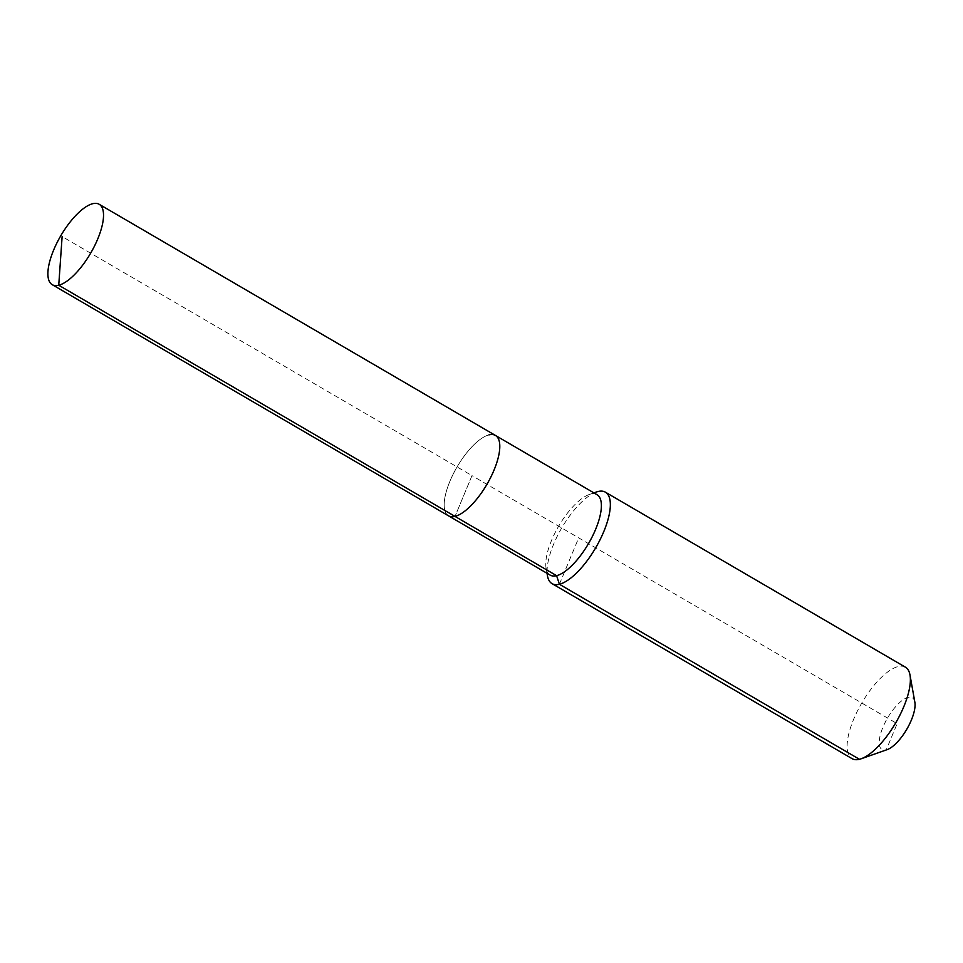 <?xml version="1.0" encoding="UTF-8"?>
<svg xmlns="http://www.w3.org/2000/svg" width="963" height="963" viewBox="0 0 963 963"><rect width="100%" height="100%" fill="white"/><g stroke="black" fill="none" stroke-linecap="round" stroke-linejoin="round"><path stroke-width="0.72" stroke-dasharray="4.82 3.61" d="M495.439 435.445A46.549 17.286 -59.7 0 0 488.963 434.879A46.549 17.286 -59.7 0 0 453.236 474.013A46.549 17.286 -59.7 0 0 448.541 515.843A46.549 17.286 -59.7 0 1 453.236 474.013A46.549 17.286 -59.7 0 1 488.963 434.879M597.024 494.693A46.549 17.286 -59.7 0 0 590.548 494.139A46.549 17.286 -59.7 0 0 589.103 494.573A46.549 17.286 -59.7 0 0 558.648 526.195A46.549 17.286 -59.7 0 0 546.105 568.266A46.549 17.286 -59.7 0 0 550.126 575.104M905.425 667.19A52.941 19.657 -59.7 0 0 898.046 666.552A52.941 19.657 -59.7 0 0 857.407 711.067A52.941 19.657 -59.7 0 0 852.074 758.651M914.85 702.147A29.997 11.147 -59.7 0 0 908.085 697.381A29.997 11.147 -59.7 0 0 882.951 727.197A29.997 11.147 -59.7 0 0 886.213 749.924A29.997 11.147 -59.7 0 0 887.14 749.647M596.362 492.021A52.941 19.657 -59.7 0 0 561.718 527.989A52.941 19.657 -59.7 0 0 547.466 575.838M859.441 759.289L886.213 749.924L897.143 723.646L471.99 475.638L455.018 516.409L471.99 475.638L62.126 236.549M559.407 584.264L578.703 537.896M546.105 568.266L547.008 573.286M589.103 494.573L593.906 492.875"/><path stroke-width="1.44" d="M547.008 573.286L547.466 575.838A52.941 19.657 -59.7 0 0 552.028 583.626A52.941 19.657 -59.7 0 0 559.407 584.264L556.602 575.669A46.549 17.286 -59.7 0 1 550.126 575.104L448.541 515.843A46.549 17.286 -59.7 0 0 455.018 516.409L58.743 285.241A46.549 17.286 -59.7 0 0 94.47 246.107A46.549 17.286 -59.7 0 0 99.165 204.276A46.549 17.286 -59.7 0 0 92.677 203.711A46.549 17.286 -59.7 0 0 56.949 242.845A46.549 17.286 -59.7 0 0 52.255 284.687A46.549 17.286 -59.7 0 0 58.743 285.241L62.126 236.549M52.255 284.687L448.541 515.843A46.549 17.286 -59.7 0 0 455.018 516.409A46.549 17.286 -59.7 0 0 490.745 477.275A46.549 17.286 -59.7 0 0 495.439 435.445A46.549 17.286 -59.7 0 0 488.963 434.879M495.439 435.445A46.549 17.286 -59.7 0 1 490.745 477.275A46.549 17.286 -59.7 0 1 455.018 516.409L556.602 575.669A46.549 17.286 -59.7 0 0 592.329 536.535A46.549 17.286 -59.7 0 0 597.024 494.693L99.165 204.276M552.028 583.626L852.074 758.651A52.941 19.657 -59.7 0 0 859.441 759.289L559.407 584.264A52.941 19.657 -59.7 0 0 600.045 539.749A52.941 19.657 -59.7 0 0 605.378 492.165A52.941 19.657 -59.7 0 0 598.011 491.527A52.941 19.657 -59.7 0 0 596.362 492.021L593.906 492.875M859.441 759.289A52.941 19.657 -59.7 0 0 861.091 758.796A52.941 19.657 -59.7 0 0 895.734 722.828A52.941 19.657 -59.7 0 0 909.987 674.967A52.941 19.657 -59.7 0 0 905.425 667.19L605.378 492.165M861.091 758.796L887.14 749.647A29.997 11.147 -59.7 0 0 906.773 729.268A29.997 11.147 -59.7 0 0 914.85 702.147L909.987 674.967"/></g></svg>
